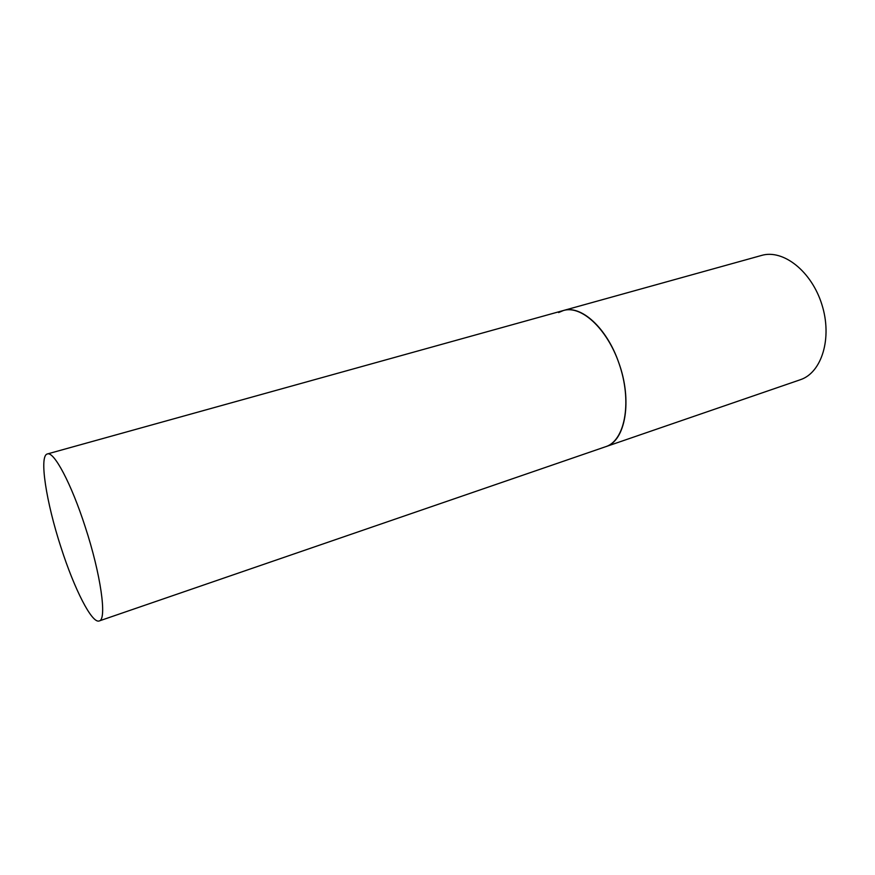 <?xml version="1.0" encoding="UTF-8"?>
<svg xmlns="http://www.w3.org/2000/svg" width="875" height="875" viewBox="0 0 875 875"><rect width="100%" height="100%" fill="white"/><g stroke="black" fill="none" stroke-linecap="round" stroke-linejoin="round"><path stroke-width="1.31" d="M606.047 446.578L605.752 446.677C625.494 441.186 632.68 400.323 618.625 362.305C606.681 327.775 580.989 304.752 563.445 310.505C582.028 304.795 608.869 330.411 620.266 367.194C631.892 403.911 624.509 440.464 606.047 446.578M558.611 312.55L563.445 310.505L761.578 255.434C783.07 248.992 811.552 271.152 821.888 304.577C832.508 337.925 821.833 372.531 800.548 379.652L799.881 379.892M85.159 526.684C71.269 483.503 53.867 450.986 47.348 453.961C38.883 455.689 46.288 502.534 61.042 547.542C74.211 588.733 91.962 623.919 99.225 620.944C107.166 619.927 100.887 574.459 85.159 526.684M99.225 620.944L800.209 379.772M563.445 310.505L47.348 453.961"/></g></svg>
